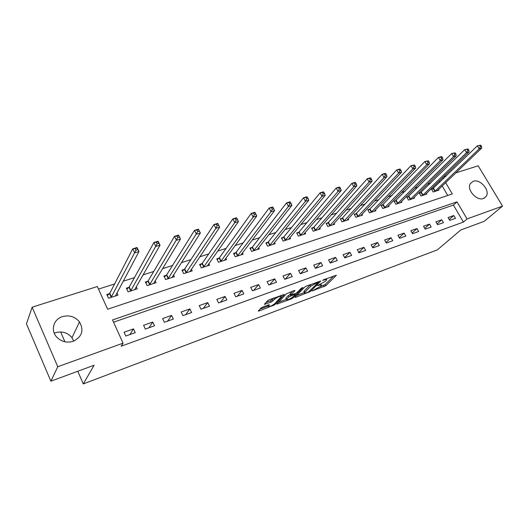<?xml version="1.0" encoding="UTF-8"?>
<svg xmlns="http://www.w3.org/2000/svg" width="529" height="529" viewBox="0 0 529 529"><rect width="100%" height="100%" fill="white"/><g stroke="black" fill="none" stroke-linecap="round" stroke-linejoin="round"><path stroke-width="0.79" d="M312.11 290.937L325.844 285.7L336.418 275.245L323.88 279.603L322.597 280.41L324.614 279.854C326.281 279.272 326.982 279.299 326.724 279.92L325.467 281.263L317.327 285.686L319.252 285.224C320.911 284.642 321.612 284.655 321.361 285.263L320.144 286.566L312.11 290.937M54.249 333.21L55.505 332.715C62.177 330.929 67.666 332.602 71.97 337.727L73.736 341.093M62.389 316.62C69.312 314.828 75.019 316.593 79.509 321.93C84.137 330.354 82.041 336.808 73.214 341.291C66.839 343.129 61.318 341.721 56.663 337.052C50.348 330.367 53.594 319.199 62.389 316.62M473.204 181.288C480.094 178.531 490.449 190.546 486.184 196.398L483.519 198.487C476.781 201.351 466.34 189.561 470.321 183.616L473.204 181.288M262.615 307.091L260.89 308.109L258.258 311.019L259.031 311.026L274.796 304.77L284.483 294.408L269.387 299.672L267.628 300.703L264.348 304.327L271.251 302.072L274.597 299.315C276.085 297.582 282.321 295.089 281.276 296.63L274.749 303.672C271.324 306.139 269.129 307.025 268.163 306.317L269.479 304.836L268.719 304.823L262.615 307.091M455.786 172.904L478.17 165.808L502.55 206.112L484.22 221.327L460.779 229.976L437.377 249.847L83.291 383.922L94.102 365.241L50.883 381.184L57.767 366.736L32.15 307.19L97.323 286.533L107.645 309.234L452.315 193.945L445.636 182.631M502.55 206.112L467.067 218.927L456.983 201.847L112.512 319.946L123.065 343.156L57.767 366.736M123.065 343.156L121.161 346.217L463.411 222.068L467.067 218.927M294.878 297.265L295.48 297.397L310.463 291.446L320.786 281.018L306.555 285.984L304.823 286.996L294.878 297.265M291.195 298.997L276.773 304.109L286.493 293.754L294.243 290.52L294.964 290.54L290.752 295.01L295.374 293.575L297.086 292.577L301.318 288.173L303.031 287.485L292.874 298.012L291.195 298.997L290.864 298.363M463.411 222.068L453.413 205.073L113.537 322.201M453.822 215.508L448.083 217.538L449.756 220.401L455.495 218.351L453.822 215.508L449.26 219.548M441.801 219.76L435.936 221.836L437.615 224.739L443.474 222.643L441.801 219.76L437.152 223.932M429.515 224.111L423.524 226.227L425.21 229.163L431.201 227.027L429.515 224.111L424.78 228.416M416.971 228.548L410.848 230.717L412.541 233.686L418.657 231.504L416.971 228.548L412.144 232.998M404.143 233.091L397.887 235.299L399.587 238.308L405.836 236.079L404.143 233.091L399.236 237.693M391.037 237.726L384.643 239.987L386.349 243.036L392.736 240.755L391.037 237.726L386.038 242.487M377.64 242.467L371.1 244.782L372.806 247.87L379.346 245.535L377.64 242.467L372.548 247.4M363.939 247.321L357.254 249.688L358.96 252.809L365.645 250.429L363.939 247.321L358.755 252.432M349.92 252.28L343.083 254.7L344.796 257.868L351.64 255.428L349.92 252.28L344.65 257.59M335.584 257.352L328.582 259.832L330.301 263.039L337.304 260.546L335.584 257.352L330.215 262.873M320.911 262.549L313.743 265.082L315.469 268.335L322.63 265.776L320.911 262.549L315.443 268.289M305.888 267.866L298.554 270.458L300.28 273.757L307.613 271.139L305.888 267.866L300.479 273.685M290.507 273.308L282.995 275.966L284.728 279.312L292.239 276.627L290.507 273.308L285.237 279.127M274.756 278.882L267.052 281.607L268.792 284.999L276.488 282.248L274.756 278.882L269.631 284.701M258.615 284.595L250.726 287.386L252.465 290.824L260.347 288.007L258.615 284.595L253.649 290.401M242.07 290.447L233.983 293.311L235.722 296.802L243.809 293.912L242.07 290.447L237.27 296.247M225.116 296.452L216.824 299.381L218.563 302.925L226.855 299.963L225.116 296.452L220.494 302.238M207.725 302.601L199.221 305.617L200.967 309.207L209.471 306.172L207.725 302.601L203.288 308.381M189.885 308.916L181.163 312.004L182.908 315.654L191.63 312.54L189.885 308.916L185.653 314.676M171.581 315.396L162.628 318.564L164.374 322.267L173.327 319.073L171.581 315.396L167.554 321.129M152.795 322.042L143.597 325.302L145.343 329.064L154.541 325.778L152.795 322.042L148.993 327.762M133.5 328.873L124.057 332.219L125.796 336.041L135.245 332.668L133.5 328.873L129.936 334.559M430.626 183.16L427.452 184.171M418.075 187.16L414.617 188.264M405.247 191.253L401.498 192.45M392.141 195.432L388.081 196.728M378.731 199.711L374.353 201.106M365.03 204.082L360.315 205.583M351.005 208.552L345.946 210.165M336.662 213.127L331.24 214.86M321.976 217.816L316.183 219.661M306.952 222.603L300.756 224.58M291.558 227.516L284.952 229.619M275.794 232.542L268.758 234.783M259.646 237.693L252.161 240.08M243.095 242.97L235.134 245.509M226.128 248.385L217.677 251.083M208.724 253.933L199.757 256.796M190.87 259.627L181.368 262.662M172.553 265.472L162.482 268.686M153.747 271.47L143.081 274.868M134.439 277.626L123.151 281.23M114.601 283.954L98.487 289.092M447.759 195.466L442.165 185.957M439.923 182.141L439.215 180.938M433.092 188.681L431.525 189.19L433.165 192.001L438.931 190.116L438.534 189.435M420.925 192.629L419.318 193.151L420.965 195.994L426.857 194.064L426.447 193.363M408.494 196.662L406.854 197.191L408.507 200.068L414.524 198.104L414.095 197.37M395.798 200.782L394.125 201.324L395.778 204.234L401.921 202.223L401.485 201.456M382.824 204.988L381.111 205.543L382.778 208.492L389.053 206.436L388.597 205.636M369.566 209.292L367.82 209.854L369.487 212.843L375.901 210.74L375.431 209.901M356.01 213.683L354.225 214.265L355.898 217.287L362.458 215.144L361.968 214.265M342.157 218.179L340.332 218.775L342.005 221.836L348.71 219.641L348.208 218.715M327.987 222.775L326.115 223.383L327.795 226.485L334.659 224.243L334.13 223.271M313.485 227.483L311.574 228.098L313.261 231.246L320.283 228.945L319.728 227.926M298.654 232.291L296.696 232.925L298.389 236.113L305.57 233.758L304.995 232.681M283.471 237.217L281.468 237.865L283.16 241.092L290.514 238.685L289.912 237.547M267.932 242.262L265.882 242.923L267.575 246.197L275.1 243.73L274.472 242.527M252.009 247.427L249.913 248.108L251.612 251.42L259.322 248.894L258.661 247.618M235.709 252.71L233.553 253.411L235.253 256.777L243.155 254.191L242.467 252.829M218.999 258.132L216.797 258.846L218.497 262.258L226.591 259.607L225.863 258.159M201.873 263.687L199.618 264.421L201.318 267.879L209.616 265.161L208.849 263.621M184.317 269.38L182.002 270.134L183.702 273.645L192.212 270.861L191.405 269.201M166.311 275.225L163.93 275.993L165.637 279.557L174.365 276.7L173.505 274.915M147.836 281.216L145.396 282.01L147.102 285.627L156.062 282.691L155.142 280.767M128.878 287.366L126.371 288.179L128.078 291.849L137.269 288.841L136.297 286.751M109.893 293.529L109.563 293.635M109.41 293.681L106.838 294.514L108.544 298.244L117.987 295.156L116.935 292.881M60.637 331.954L64.922 341.78M77.77 371.265L83.291 383.922M50.883 381.184L26.45 323.821L32.15 307.19M443.461 176.812L446.37 175.886M443.375 178.795L442.661 177.585M453.413 205.073L456.983 201.847M319.886 286.804L325.196 284.476L333.819 275.946M296.61 295.48L304.473 292.55M308.341 292.101L318.445 282.387L318.048 282.274L310.913 286.09L304.539 292.669C304.274 293.297 305.002 293.311 306.714 292.702L308.341 292.101M310.602 284.49L310.245 284.827L310.913 286.09M304.135 291.902L304.215 291.01L310.245 284.827M286.407 299.282L278.532 302.218M292.504 291.155L290.17 293.893M286.751 299.176L286.513 299.487C287.439 300.161 289.581 299.288 292.954 296.868L295.314 294.389L294.607 294.375L288.999 296.822L286.751 299.176L286.096 297.906L286.077 298.64M286.096 297.906L288.338 295.546L290.434 294.402M266.041 302.449L270.59 300.77L273.929 298.006L274.597 299.315M281.018 296.121L282.063 295.003M259.944 309.148L268.064 306.119M437.377 190.625L481.714 148.06L479.214 148.814L477.389 145.825L431.79 189.64M479.73 145.488L477.389 145.825L480.735 145.191L479.73 145.488L480.464 146.685L481.463 146.388L480.735 145.191M480.464 146.685L479.214 148.814L434.739 191.485M481.463 146.388L481.714 148.06M425.263 194.586L469.104 151.869L466.545 152.643L464.72 149.614L419.59 193.614M467.067 149.277L464.72 149.614L468.092 148.973L467.067 149.277L467.801 150.487L468.826 150.183L468.092 148.973M467.801 150.487L466.545 152.643L422.572 195.466M468.826 150.183L469.104 151.869M412.898 198.633L456.203 155.764L453.591 156.558L451.753 153.489L407.132 197.674M454.113 153.152L451.753 153.489L455.158 152.841L454.113 153.152L454.847 154.382L455.892 154.065L455.158 152.841M454.847 154.382L453.591 156.558L410.147 199.532M455.892 154.065L456.203 155.764M400.268 202.766L443.004 159.751L440.326 160.558L438.481 157.45L394.409 201.82M440.849 157.12L438.481 157.45L441.16 156.65L441.92 156.796L440.849 157.12L441.589 158.363L442.661 158.039L441.92 156.796M441.589 158.363L440.326 160.558L397.451 203.691M442.661 158.039L443.004 159.751M387.36 206.991L429.495 163.831L426.751 164.658L424.906 161.51L381.402 206.059M427.28 161.18L424.906 161.51L428.378 160.849L427.28 161.18L428.021 162.443L429.118 162.112L428.378 160.849M428.021 162.443L426.751 164.658L384.484 207.93M429.118 162.112L429.495 163.831M374.168 211.309L415.662 168.01L412.858 168.857L411 165.663L370.016 208.909L368.118 210.39M413.38 165.339L411 165.663L414.505 165.002L413.38 165.339L414.128 166.615L415.252 166.278L414.505 165.002M414.128 166.615L412.858 168.857L371.232 212.268M415.252 166.278L415.662 168.01M360.685 215.72L401.498 172.289L398.621 173.155L396.757 169.921L356.46 213.306L354.529 214.82M399.15 169.591L396.757 169.921L399.633 169.062L400.301 169.247L399.15 169.591L399.898 170.887L401.048 170.543L400.301 169.247M399.898 170.887L398.621 173.155L357.683 216.705M401.048 170.543L401.498 172.289M346.898 220.236L386.983 176.666L384.041 177.559L382.169 174.279L342.6 217.796L340.643 219.35M384.57 173.955L382.169 174.279L385.119 173.4L385.747 173.605L384.57 173.955L385.317 175.271L386.494 174.914L385.747 173.605M385.317 175.271L384.041 177.559L343.83 221.241M386.494 174.914L386.983 176.666M332.807 224.845L372.118 181.156L369.097 182.069L367.225 178.742L328.43 222.392L326.439 223.979M369.626 178.425L367.225 178.742L370.24 177.843L370.836 178.061L369.626 178.425L370.379 179.754L371.583 179.391L370.836 178.061M370.379 179.754L369.097 182.069L329.666 225.876M371.583 179.391L372.118 181.156M318.385 229.566L356.877 185.758L353.782 186.697L351.897 183.325L313.928 227.093L311.905 228.72M354.304 183.008L351.897 183.325L354.992 182.399L355.548 182.637L354.304 183.008L355.058 184.357L356.301 183.986L355.548 182.637M355.058 184.357L353.782 186.697L315.172 230.618M356.301 183.986L356.877 185.758M303.633 234.393L341.245 190.48L338.071 191.438L336.186 188.02L299.09 231.907L297.04 233.567M338.6 187.702L336.186 188.02L339.36 187.068L339.869 187.326L338.6 187.702L339.354 189.078L340.63 188.694L339.869 187.326M339.354 189.078L338.071 191.438L300.34 235.471M340.63 188.694L341.245 190.48M288.53 239.339L325.216 195.32L321.963 196.305L320.071 192.834L283.901 236.827L281.818 238.533M322.485 192.523L320.071 192.834L323.325 191.862L323.794 192.133L322.485 192.523L323.245 193.912L324.548 193.521L323.794 192.133M323.245 193.912L321.963 196.305L285.164 240.437M324.548 193.521L325.216 195.32M273.07 244.398L308.771 200.286L305.431 201.298L303.534 197.773L268.355 241.872L266.239 243.618M305.954 197.469L303.534 197.773L306.873 196.775L307.296 197.072L305.954 197.469L306.721 198.878L308.057 198.481L307.296 197.072M306.721 198.878L305.431 201.298L269.625 245.522M308.057 198.481L308.771 200.286M257.239 249.576L291.896 205.384L288.464 206.422L286.566 202.845L252.432 247.03L250.283 248.828M288.986 202.547L286.566 202.845L289.991 201.82L290.361 202.138L288.986 202.547L289.753 203.976L291.122 203.566L290.361 202.138M289.753 203.976L288.464 206.422L253.708 250.733M291.122 203.566L291.896 205.384M241.019 254.885L274.564 210.615L271.04 211.679L269.135 208.056L236.126 252.32L233.937 254.165M271.569 207.758L269.135 208.056L272.66 206.998L272.977 207.335L271.569 207.758L272.329 209.213L273.744 208.783L272.977 207.335M272.329 209.213L271.04 211.679L237.409 256.069M273.744 208.783L274.564 210.615M224.408 260.321L256.763 215.991L253.146 217.082L251.242 213.399L219.409 257.735L217.188 259.633M253.669 213.108L251.242 213.399L254.859 212.321L255.123 212.678L253.669 213.108L254.436 214.582L255.884 214.152L255.123 212.678M254.436 214.582L253.146 217.082L220.699 261.538M255.884 214.152L256.763 215.991M207.375 265.895L238.48 221.512L234.764 222.636L232.853 218.894L202.283 263.29L200.022 265.247M235.286 218.609L232.853 218.894L236.569 217.783L236.774 218.166L235.286 218.609L236.053 220.11L237.541 219.661L236.774 218.166M236.053 220.11L234.764 222.636L203.579 267.138M237.541 219.661L238.48 221.512M189.918 271.615L219.687 227.192L215.865 228.343L213.947 224.541L184.72 268.983L182.419 270.993M216.381 224.263L213.947 224.541L217.769 223.403L219.687 227.192L217.915 223.807L216.381 224.263L217.154 225.784L218.682 225.328M217.154 225.784L215.865 228.343L186.023 272.885M217.915 223.807L217.769 223.403M172.011 277.474L200.359 233.024L196.431 234.215L194.513 230.353L166.701 274.822L164.367 276.898M196.947 230.075L194.513 230.353L198.448 229.176L200.359 233.024L198.527 229.606L196.947 230.075L197.72 231.623L199.294 231.153M197.72 231.623L168.017 278.783M198.527 229.606L198.448 229.176M153.641 283.484L180.482 239.029L176.441 240.252L174.524 236.324L148.219 280.82L145.845 282.955M176.957 236.06L174.524 236.324L178.571 235.114L180.482 239.029L178.577 235.57L176.957 236.06L177.724 237.627L179.344 237.144M177.724 237.627L149.542 284.827M178.577 235.57L178.571 235.114M158.819 243.307L158.052 241.713L156.379 242.216L157.153 243.809L158.819 243.307L160.029 245.205L155.87 246.461L153.952 242.474L158.111 241.231L160.029 245.205L134.75 289.515M156.379 242.216L153.952 242.474L129.255 286.969L126.834 289.171M157.153 243.809L130.584 291.029M158.052 241.713L158.111 241.231M115.434 295.989L138.975 251.566L134.69 252.855L132.772 248.802L109.774 293.297L107.321 295.559M135.199 248.551L132.772 248.802L137.057 247.519L138.975 251.566L136.918 248.035L135.199 248.551L135.966 250.171L137.685 249.655M135.966 250.171L111.116 297.404M136.918 248.035L137.057 247.519M319.033 284.8L319.252 285.224M324.383 279.418L324.614 279.854M325.196 284.476L325.844 285.7M323.543 285.442L324.184 286.665M310.126 290.791L310.463 291.446M308.579 292.001L308.797 292.418M295.228 296.908L295.48 297.397M317.823 281.838L318.048 282.274M316.17 282.446L316.402 282.883M304.215 291.01L304.863 292.259M277.242 303.593L277.507 304.115M290.183 293.608L290.844 294.891M292.497 297.278L292.874 298.012M294.382 293.945L294.607 294.375M290.044 294.547L290.705 295.823M288.338 295.546L288.999 296.822M267.905 305.127L268.375 306.046M272.323 299.751L272.99 301.054M270.59 300.77L271.251 302.072M264.837 303.772L265.122 304.347M274.406 303.996L274.796 304.77M272.766 305.114L273.103 305.762M258.747 310.463L259.031 311.026M433.555 188.311L435.195 191.114M433.231 188.582L434.871 191.386M421.382 192.258L423.028 195.095M421.058 192.53L422.704 195.366M408.95 196.285L410.603 199.162M408.626 196.563L410.279 199.433M396.254 200.405L397.907 203.315M395.93 200.676L397.59 203.586M383.274 204.611L384.94 207.56M382.956 204.888L384.623 207.831M370.016 208.909L371.682 211.891M369.698 209.186L371.365 212.169M356.46 213.306L358.133 216.328M356.149 213.584L357.822 216.599M342.6 217.796L344.28 220.857M342.289 218.074L343.969 221.135M328.43 222.392L330.109 225.493M328.119 222.676L329.798 225.771M313.928 227.093L315.615 230.234M313.624 227.377L315.304 230.512M299.09 231.907L300.776 235.088M298.786 232.185L300.479 235.365M283.901 236.827L285.594 240.054M283.604 237.111L285.296 240.331M268.355 241.872L270.054 245.139M268.064 242.15L269.757 245.416M252.432 247.03L254.132 250.343M252.141 247.314L253.841 250.627M236.126 252.32L237.825 255.679M235.841 252.604L237.541 255.963M219.409 257.735L221.115 261.141M219.132 258.026L220.831 261.432M202.283 263.29L203.982 266.748M202.005 263.581L203.711 267.033M184.72 268.983L186.42 272.488M184.449 269.274L186.148 272.779M166.701 274.822L168.407 278.386M166.437 275.113L168.143 278.671M148.219 280.82L149.925 284.43M147.961 281.104L149.667 284.714M129.255 286.969L130.961 290.633M129.003 287.254L130.709 290.924M109.781 293.278L111.487 297M109.536 293.569L111.242 297.291M79.509 321.93L71.97 337.727M486.184 196.398L484.009 198.289M320.766 284.139L321.116 284.8M326.115 278.783L326.466 279.438M318.207 281.692L318.465 282.182M303.884 291.419L304.539 292.669M290.09 293.727L290.752 295.01M285.858 298.217L286.513 299.487M294.97 293.727L295.235 294.23M267.614 305.233L268.163 306.317M280.701 295.506L281.044 296.167M109.774 293.297L111.48 297.02"/></g></svg>
